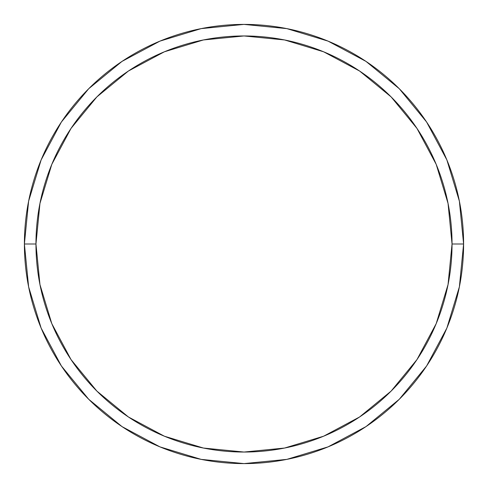 <?xml version="1.0" encoding="UTF-8"?>
<svg xmlns="http://www.w3.org/2000/svg" width="488" height="488" viewBox="0 0 488 488"><rect width="100%" height="100%" fill="white"/><g stroke="black" fill="none" stroke-linecap="round" stroke-linejoin="round"><path stroke-width="0.73" d="M24.4 244A219.6 219.6 0 0 0 244 463.6A219.6 219.6 0 0 0 463.6 244L452.04 244A208.041 208.041 0 0 1 244 452.04A208.041 208.041 0 0 1 35.959 244L39.955 284.589L51.795 323.617L71.022 359.583L96.892 391.108L128.417 416.978L164.383 436.205L203.411 448.045L244 452.04L284.589 448.045L323.617 436.205L359.583 416.978L391.108 391.108L416.978 359.583L436.205 323.617L448.045 284.589L452.04 244L448.045 203.411L436.205 164.383L416.978 128.417L391.108 96.892L359.583 71.022L323.617 51.795L284.589 39.955L244 35.959L203.411 39.955L164.383 51.795L128.417 71.022L96.892 96.892L71.022 128.417L51.795 164.383L39.955 203.411L35.959 244L24.4 244L35.959 244A208.041 208.041 0 0 1 244 35.959A208.041 208.041 0 0 1 452.04 244L463.6 244A219.6 219.6 0 0 0 244 24.4A219.6 219.6 0 0 0 24.4 244A219.6 219.6 0 0 1 244 24.4A219.6 219.6 0 0 1 463.6 244A219.6 219.6 0 0 1 244 463.6A219.6 219.6 0 0 1 24.4 244L28.621 201.16L41.114 159.96L61.366 122.055M61.409 121.994L88.718 88.718L121.939 61.451M121.994 61.409L159.96 41.114L201.16 28.621L243.927 24.4M244 24.4L286.84 28.621L328.04 41.114L365.945 61.366M366.006 61.409L399.282 88.718L426.549 121.939M426.591 121.994L446.886 159.96L459.379 201.16L463.6 243.927M463.6 244L459.379 286.84L446.886 328.04L426.634 365.945M426.591 366.006L399.282 399.282L366.061 426.549M366.006 426.591L328.04 446.886L286.84 459.379L244.073 463.6M244 463.6L201.16 459.379L159.96 446.886L122.055 426.634M121.994 426.591L88.718 399.282L61.451 366.061M61.409 366.006L41.114 328.04L28.621 286.84L24.4 244.073"/></g></svg>
